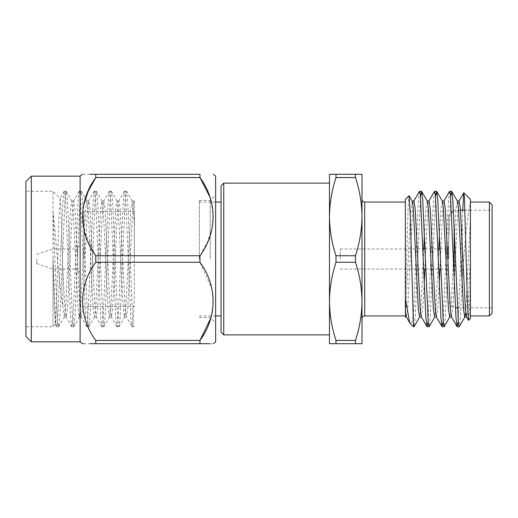 <?xml version="1.0" encoding="UTF-8"?>
<svg xmlns="http://www.w3.org/2000/svg" width="518" height="518" viewBox="0 0 518 518"><rect width="100%" height="100%" fill="white"/><g stroke="black" fill="none" stroke-linecap="round" stroke-linejoin="round"><path stroke-width="0.39" stroke-dasharray="2.59 1.94" d="M335.981 177.564L355.49 177.564C359.667 190.378 361.836 203.406 361.998 216.647C361.842 229.927 359.673 242.961 355.49 255.737L335.981 255.737C331.798 242.923 329.629 229.895 329.474 216.647C329.623 203.367 331.798 190.339 335.981 177.564L335.981 174.301L329.474 174.301L329.474 301.353C329.623 288.073 331.798 275.039 335.981 262.263L355.49 262.263C359.667 275.077 361.836 288.105 361.998 301.353C361.842 314.633 359.673 327.661 355.49 340.436L335.981 340.436C331.798 327.622 329.629 314.594 329.474 301.353L329.474 343.699L361.998 343.699L361.998 174.301L335.981 174.301M355.49 343.699L355.49 340.436M335.981 340.436L335.981 343.699M355.49 177.564L355.49 174.301M355.49 262.263L355.49 255.737M335.981 255.737L335.981 262.263M329.474 334.893L329.474 183.107M329.474 216.647L329.474 301.353M223.763 334.893L223.763 183.107M80.109 176.172L80.109 341.828M134.317 298.582L134.317 200.207L133.754 201.178L134.317 201.677L134.317 298.582L133.314 317.683L132.718 324.372L132.058 326.761L126.224 316.822L127.668 309.214L132.686 208.786L133.754 201.178M134.317 259L134.317 211.564L134.317 259M53.004 211.525C56.203 238.908 59.11 287.069 62.788 305.549L62.788 268.408L60.826 204.429L60.166 198.4L53.004 191.239L53.004 211.525L54.889 259L57.394 317.683L57.99 324.372L58.651 326.761L59.907 317.683L64.925 200.317L65.521 193.628L66.181 191.239L67.437 200.317L72.455 317.683L73.051 324.372L73.711 326.761L74.968 317.683L79.986 200.317L80.575 193.628L81.235 191.239L82.492 200.317L87.516 317.683L88.105 324.372L88.766 326.761L90.022 317.683L95.04 200.317L95.636 193.628L96.296 191.239L97.552 200.317L103.166 324.372L103.988 326.625L105.083 317.683L110.101 200.317L110.697 193.628L111.357 191.239L112.607 200.317L117.631 317.683L118.221 324.372L119.043 326.625L120.137 317.683L125.155 200.317L125.751 193.628L126.411 191.239L127.668 200.317L132.686 317.683L133.281 324.378L134.104 326.625M25.9 191.239L25.9 326.761L25.9 191.239L53.004 191.239L53.004 326.761L53.004 259L55.517 317.683L56.611 326.625L57.427 324.372L63.041 200.317L64.297 191.239L64.957 193.628L65.553 200.317L70.571 317.683L71.665 326.625L72.488 324.372L73.083 317.683L78.101 200.317L79.358 191.239L80.018 193.628L80.614 200.317L85.632 317.683L86.726 326.625L87.548 324.372L93.162 200.317L94.412 191.239L95.072 193.628L95.668 200.317L100.686 317.683L101.942 326.761L102.603 324.372L103.199 317.683L108.217 200.317L109.473 191.239L110.133 193.628L110.729 200.317L115.747 317.683L117.003 326.761L117.664 324.372L118.259 317.683L123.278 200.317L124.534 191.239L125.194 193.628L125.783 200.317L130.808 317.683L131.902 326.625M199.961 343.699L199.961 340.436L95.778 340.436L95.778 343.699L199.961 343.699M199.961 262.263L199.961 255.737L95.778 255.737L95.778 262.263L199.961 262.263L212.024 289.186L213.345 303.716L210.794 318.13M199.961 177.564L199.961 174.301L95.778 174.301L95.778 177.564L199.961 177.564M90.119 174.301L82.343 174.301M209.719 196.652L213.17 211.726L212.393 227.039L207.608 241.867L199.961 255.737M95.778 255.737L84.538 232.038L82.407 219.224L83.327 206.365M95.778 340.436C78.347 317.094 78.237 285.794 95.778 262.263M209.725 343.699L213.403 343.699M83.489 343.699L90.119 343.699M25.9 181.591L25.9 336.409M31.32 341.828L31.32 176.172M215.63 176.172L215.63 341.828M62.788 305.549L64.297 316.984L65.553 309.214L70.571 208.786L71.827 201.016L73.083 208.786L78.101 309.214L79.358 316.984L80.614 309.214L85.632 208.786L86.888 201.016L88.138 208.786L93.162 309.214L94.412 316.984L95.668 309.214L100.686 208.786L101.942 201.016L103.199 208.786L108.217 309.214L109.473 316.984L110.729 309.214L115.747 208.786L117.003 201.016L118.259 208.786L123.278 309.214L124.534 316.984L125.783 309.214L130.808 208.786L132.245 201.178L133.314 208.786L134.317 225.136M62.788 268.408L64.925 309.214L66.181 316.984L67.437 309.214L72.455 208.786L73.711 201.016L74.968 208.786L79.986 309.214L81.242 316.984L82.492 309.214L87.516 208.786L88.766 201.016L90.022 208.786L95.04 309.214L96.296 316.984L97.552 309.214L102.57 208.786L103.827 201.016L105.083 208.786L110.101 309.214L111.357 316.984L112.607 309.214L117.631 208.786L118.881 201.016L120.137 208.786L125.155 309.214L126.224 316.822M60.166 198.4L58.871 218.635L56.514 306.17L55.394 324.378L54.15 304.208L53.004 259M77.396 259L77.396 246.264L77.396 259M36.739 259L36.739 263.61L36.739 259M215.63 259L215.63 322.967L215.63 259M210.211 259L210.211 200.453L210.211 259M199.372 259L199.372 200.453L199.372 259M221.056 185.82L221.056 332.18M221.056 259L221.056 315.922L221.056 259M454.156 226.301L454.156 278.477M448.73 259L448.73 215.63L448.73 259M492.1 313.209L492.1 204.791M489.387 202.078L489.387 315.922M462.716 210.211L462.283 224.534L462.283 276.457C464.62 245.778 467.709 212.225 470.415 203.619L470.415 315.922L470.415 259L470.415 282.368L469.509 309.635L468.635 320.415M470.415 203.619L470.415 199.372M470.415 318.628L470.415 282.368M462.283 276.457L460.379 317.683L459.285 326.625M450.654 196.186L445.318 317.683L444.224 326.625M435.593 196.186L430.264 317.683L429.169 326.625M420.538 196.186L415.203 317.683L414.109 326.625M413.493 326.761L413.493 314.821L411.894 322.105L410.114 323.381M462.283 224.534L458.184 321.814M449.553 191.375L448.459 200.317L443.123 321.814M434.492 191.375L433.398 200.317L428.062 321.814M419.438 191.375L418.343 200.317L413.493 314.821M470.415 259L467.909 309.214L466.556 316.984M459.123 201.016L457.867 208.786L452.849 309.214L451.405 316.822M444.062 201.016L442.812 208.786L439.905 269.03M439.277 283.216L437.788 309.214L436.35 316.822M429.008 201.016L427.751 208.786L424.844 269.03M424.216 283.216L422.733 309.214L421.289 316.822M413.947 201.016L412.691 208.786L407.672 309.214L406.235 316.822M470.415 218.376L465.708 312.749M457.426 201.178L455.982 208.786L450.964 309.214L449.708 316.984M442.372 201.178L440.928 208.786L439.439 234.784M438.811 248.97L435.91 309.214L434.654 316.984M427.311 201.178L425.867 208.786L424.384 234.784M423.756 248.97L420.849 309.214L419.593 316.984M412.25 201.178L410.813 208.786L405.367 316.634M405.367 199.372L405.367 302.538L408.126 206.954L409.013 195.726M405.367 302.538L405.367 313.733M405.367 259L405.367 202.078L405.367 259M361.998 199.372L361.998 318.628M361.998 301.353L361.998 216.647M448.193 259L448.193 246.529L448.193 259M340.313 259L340.313 248.97L340.313 259M446.561 259L446.561 248.97L446.561 259M83.903 259L83.903 211.564L83.903 259M364.711 315.922L364.711 202.078M133.935 326.761L132.058 326.761M126.411 191.239L124.527 191.239M118.887 326.761L117.003 326.761M111.357 191.239L109.473 191.239M103.827 326.761L101.942 326.761M96.296 191.239L94.412 191.239M88.766 326.761L86.882 326.761M81.242 191.239L79.358 191.239M73.711 326.761L71.827 326.761M66.181 191.239L64.297 191.239M58.651 326.761L56.773 326.761M55.394 324.378L53.004 326.761L25.9 326.761M64.485 316.822L58.812 326.625M72.015 201.178L66.343 191.375M79.545 316.822L73.867 326.625M87.076 201.178L81.397 191.375M94.6 316.822L88.928 326.625M102.13 201.178L96.458 191.375M109.661 316.822L103.988 326.625M117.191 201.178L111.512 191.375M124.715 316.822L119.043 326.625M132.245 201.178L126.573 191.375M66.181 316.984L64.297 316.984M73.711 201.016L71.827 201.016M81.242 316.984L79.358 316.984M88.766 201.016L86.888 201.016M96.296 316.984L94.412 316.984M103.827 201.016L101.942 201.016M111.357 316.984L109.473 316.984M118.881 201.016L117.003 201.016M126.411 316.984L124.534 316.984M133.942 201.016L132.058 201.016M116.841 326.625L111.169 316.822M124.372 191.375L118.7 201.178M101.781 326.625L96.108 316.822M109.311 191.375L103.639 201.178M86.726 326.625L81.054 316.822M94.257 191.375L88.578 201.178M71.665 326.625L65.993 316.822M79.196 191.375L73.524 201.178M56.611 326.625L55.284 324.339M64.135 191.375L60.049 198.439M80.109 302.641C80.355 304.966 81.617 306.229 83.903 306.436L134.317 306.436M80.109 215.358C80.355 213.034 81.617 211.771 83.903 211.564L134.317 211.564M77.396 271.736L80.109 271.736M77.396 246.264L80.109 246.264M36.739 263.61L53.004 269.03L77.396 269.03M36.739 254.39L53.004 248.97L77.396 248.97M199.372 317.547L210.211 317.547L215.63 322.967M199.372 200.453L210.211 200.453L215.63 195.033M199.372 315.922L215.63 315.922M199.372 202.078L215.63 202.078M448.73 302.37L454.156 307.789L455.426 307.789M448.73 215.63L451.651 212.71M453.444 210.917L454.156 210.211L460.483 210.211M457.31 307.789L492.1 307.789M464.944 210.211L492.1 210.211M448.193 271.471L448.73 271.471M448.193 246.529L448.73 246.529M340.313 269.03L423.698 269.03M425.576 269.03L438.752 269.03M440.637 269.03L446.561 269.03L448.193 270.655M340.313 248.97L423.025 248.97M424.909 248.97L438.079 248.97M439.963 248.97L446.561 248.97L448.193 247.345"/><path stroke-width="0.78" d="M335.981 174.301L361.998 174.301L361.998 216.647C361.842 203.367 359.673 190.339 355.49 177.564L335.981 177.564C331.798 190.378 329.629 203.406 329.474 216.647C329.623 229.927 331.798 242.961 335.981 255.737L355.49 255.737C359.667 242.923 361.836 229.895 361.998 216.647L361.998 301.353C361.842 288.073 359.673 275.039 355.49 262.263L335.981 262.263C331.798 275.077 329.629 288.105 329.474 301.353C329.623 314.633 331.798 327.661 335.981 340.436L355.49 340.436C359.667 327.622 361.836 314.594 361.998 301.353L361.998 343.699L329.474 343.699L329.474 301.353L329.474 334.893L223.763 334.893L223.763 183.107L329.474 183.107L329.474 216.647L329.474 174.301L335.981 174.301L335.981 177.564M355.49 174.301L355.49 177.564M355.49 255.737L355.49 262.263M335.981 262.263L335.981 255.737M355.49 340.436L355.49 343.699M335.981 343.699L335.981 340.436M329.474 301.353L329.474 216.647M210.794 318.13L199.961 340.436L199.961 343.699L95.778 343.699L95.778 340.436L199.961 340.436C217.392 317.094 217.508 285.794 199.961 262.263L95.778 262.263L95.778 255.737L199.961 255.737L199.961 262.263M199.961 174.301L199.961 177.564L95.778 177.564L95.778 174.301L199.961 174.301C217.45 174.301 217.45 174.301 199.961 174.301C217.45 174.301 217.45 174.301 199.961 174.301M199.961 255.737C217.392 232.394 217.508 201.094 199.961 177.564L209.719 196.652M83.327 206.365L88.112 191.485L95.778 177.564C78.347 200.906 78.237 232.206 95.778 255.737M95.778 174.301C78.302 174.301 78.302 174.301 95.778 174.301L90.119 174.301M199.961 343.699C217.45 343.699 217.45 343.699 199.961 343.699L209.725 343.699M95.778 343.699C78.302 343.699 78.302 343.699 95.778 343.699L90.119 343.699M31.32 341.828L25.9 336.409L25.9 181.591L31.32 176.172L31.32 341.828L80.109 341.828L82.343 343.699L83.489 343.699M95.778 262.263C78.347 285.606 78.237 316.906 95.778 340.436M80.109 341.828L80.109 176.172L82.343 174.301M213.403 343.699L215.63 341.828L215.63 176.172L213.403 174.301M223.763 334.893L221.056 332.18L221.056 185.82L223.763 183.107M454.156 278.477L454.156 226.301M492.1 204.791L492.1 313.209L489.387 315.922L489.387 202.078L492.1 204.791M463.863 192.813L470.415 199.372L470.415 318.628L468.525 320.37L467.34 299.909L464.439 197.882L463.759 192.851L462.716 210.211M465.708 312.749L464.957 316.822L459.285 326.625L458.462 324.372L452.849 200.317L451.754 191.375L450.654 196.186M449.896 316.822L444.224 326.625L443.402 324.372L437.788 200.317L436.693 191.375L435.593 196.186M434.842 316.822L429.169 326.625L428.347 324.372L422.733 200.317L421.639 191.375L420.538 196.186M419.781 316.822L414.109 326.625L413.493 325.654L413.493 326.761L413.953 326.761M458.184 321.814L457.083 326.625L455.982 317.683L450.375 193.628L449.553 191.375L443.874 201.178M443.123 321.814L442.022 326.625L440.928 317.683L435.314 193.628L434.492 191.375L428.82 201.178M428.062 321.814L426.961 326.625L425.867 317.683L420.253 193.628L419.438 191.375L413.759 201.178M451.754 191.375L457.426 201.178L458.495 208.786L463.513 309.214L464.769 316.984L466.653 316.984L465.397 309.214L460.379 208.786L459.123 201.016L457.239 201.016M457.083 326.625L451.405 316.822L450.336 309.214L445.318 208.786L444.062 201.016L442.184 201.016M439.905 269.03L439.277 283.216M442.022 326.625L436.35 316.822L435.282 309.214L430.264 208.786L429.008 201.016L427.123 201.016M424.844 269.03L424.216 283.216M426.961 326.625L421.289 316.822L420.221 309.214L415.203 208.786L413.947 201.016L412.069 201.016M413.493 326.761L410.114 323.381L406.235 316.822L405.367 311.622L405.367 199.372L409.006 195.726M409.712 322.831L405.367 298.569M451.592 316.984L449.708 316.984L448.459 309.214L443.434 208.786L442.372 201.178L436.693 191.375M439.439 234.784L438.811 248.97M436.538 316.984L434.654 316.984L433.398 309.214L428.38 208.786L427.311 201.178L421.639 191.375M424.384 234.784L423.756 248.97M421.477 316.984L419.593 316.984L418.343 309.214L413.319 208.786L412.25 201.178L409.116 195.765L410.224 214.517L413.493 325.654M405.367 316.634L405.367 316.984L406.416 316.984M405.367 313.733L405.367 311.622M405.367 202.078L364.711 202.078L364.711 315.922C363.079 316.064 362.173 316.971 361.998 318.628L361.998 301.353M361.998 216.647L361.998 199.372C362.173 201.029 363.079 201.936 364.711 202.078M31.32 176.172L80.109 176.172M215.63 315.922L221.056 315.922M215.63 202.078L221.056 202.078M451.651 212.71L453.444 210.917M455.426 307.789L457.31 307.789M460.483 210.211L464.944 210.211M470.415 315.922L489.387 315.922M470.415 202.078L489.387 202.078M451.592 191.239L449.708 191.239M436.538 191.239L434.654 191.239M421.477 191.239L419.593 191.239M459.123 326.761L457.239 326.761M444.062 326.761L442.184 326.761M429.008 326.761L427.123 326.761M466.465 316.822L468.525 320.37M458.935 201.178L463.759 192.851M405.367 315.922L364.711 315.922M423.698 269.03L425.576 269.03M438.752 269.03L440.637 269.03M423.025 248.97L424.909 248.97M438.079 248.97L439.963 248.97"/></g></svg>
